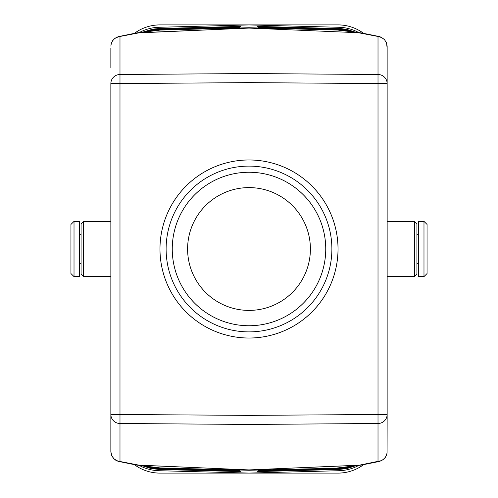 <?xml version="1.0" encoding="UTF-8"?>
<svg xmlns="http://www.w3.org/2000/svg" width="498" height="498" viewBox="0 0 498 498"><rect width="100%" height="100%" fill="white"/><g stroke="black" fill="none" stroke-linecap="round" stroke-linejoin="round"><path stroke-width="0.75" d="M249 338.024L249 469.919L136.34 465.02L160.393 467.946L249 470.261L249 469.919L139.216 465.2L160.151 468.182L239.221 470.249L240.553 471.587L158.85 469.446L158.912 468.612M361.66 465.02L337.607 467.946L361.66 465.02L379.632 461.391L378.013 461.534L378.013 83.571L249 82.624L249 159.976M358.784 465.2L249 469.919L358.89 465.263L381.107 460.718L383.167 459.517L385.191 457.5L386.292 455.664L387.077 452.931L387.145 414.429A9.207 9.07 -0 0 1 378.013 423.499L249 424.445L119.987 423.499L119.987 83.571L249 82.624L249 28.081L358.89 32.737L249 28.081L249 24.925L158.85 27.29A42.984 42.977 -90 0 0 139.259 32.594M358.784 32.8L378.013 36.466L378.013 74.501L249 73.555L119.987 74.501L119.987 83.571L110.855 83.571L110.855 414.429L249 415.376L387.145 414.429L387.145 46.133L386.355 42.473L384.425 39.597L381.599 37.512L378.013 36.466L380.864 37.039L384.456 39.554L386.541 42.89L387.145 48.15M338.628 29.507L338.684 29.027L257.945 26.917L258.779 27.751L257.447 26.413L341.211 28.66L347.355 29.563L355.23 32.133L339.15 28.554L339.088 29.388M249 24.925L339.15 27.29A42.984 42.977 -90 0 1 358.741 32.594M358.741 465.406A42.984 42.977 -90 0 1 339.15 470.71L249 473.075L158.85 470.71A42.984 42.977 -90 0 1 139.259 465.406M337.849 29.818L361.66 32.98L337.607 30.054L249 27.739L160.393 30.054L139.11 32.737L249 28.081L136.34 32.98L118.368 36.609L119.987 36.466L116.289 37.568L114.297 38.912L112.504 40.923L111.347 43.233L110.855 46.133L111.203 43.668L112.635 40.668L115.013 38.246L118.356 36.609M379.632 36.609L361.66 32.98M350.773 31.548L346.676 30.453L338.198 29.5L338.154 29.83M258.779 27.751L337.333 29.805L258.779 27.751M158.912 29.388L158.85 28.554L152.681 29.164L142.77 32.133L158.85 28.554L158.85 27.29M337.849 468.182L347.056 466.937L337.849 468.182L249 470.261L249 473.075M338.628 468.494L338.684 468.973L257.945 471.083L258.779 470.249L257.447 471.587L339.15 469.446L339.15 470.71M158.85 469.446L142.77 465.867L150.645 468.437L158.85 469.446L158.85 470.71M258.443 470.591L338.198 468.5L338.154 468.17M355.23 465.867L339.15 469.446L347.355 468.437L355.23 465.867M110.855 430.633L110.855 449.85M144.787 466.128L149.848 467.722L159.316 468.973L159.372 468.494M147.227 466.452L151.324 467.547L159.802 468.5L159.846 468.17M159.316 468.973L240.055 471.083L239.221 470.249L160.151 468.182L150.944 466.937L160.151 468.182M110.855 48.15L110.855 67.828M339.088 468.612L339.15 469.446M160.151 29.818L136.34 32.98M159.372 29.507L159.316 29.027L240.055 26.917L239.221 27.751L240.553 26.413L158.85 28.554M239.557 27.409L159.802 29.5L159.846 29.83M136.34 465.02L118.368 461.391L119.987 461.534L119.987 423.499A9.207 9.07 180 0 1 110.855 414.429L110.855 451.867L112.106 456.436L114.397 459.175L117.827 461.073L139.216 465.2M387.145 221.373L414.467 221.373L416.919 223.826L416.919 274.174L414.467 276.627L387.145 276.627M74.015 276.627L70.946 273.558L70.946 224.442L74.015 221.373L79.543 221.373L79.543 276.627L74.015 276.627L74.015 221.373M423.985 221.373L427.054 224.442L427.054 273.558L423.985 276.627L418.457 276.627L418.457 221.373L423.985 221.373L423.985 276.627M81.081 263.735L79.543 263.735M81.081 234.265L79.543 234.265M110.855 221.373L83.533 221.373L81.081 223.826L81.081 274.174L83.533 276.627L110.855 276.627M416.919 234.265L418.457 234.265M416.919 263.735L418.457 263.735M363.459 464.765A42.977 42.977 0 0 1 338.024 473.1L159.976 473.1A42.977 42.977 0 0 1 134.541 464.765M134.541 33.235A42.977 42.977 0 0 1 159.976 24.9L338.024 24.9A42.977 42.977 0 0 1 363.459 33.235M159.976 249A89.024 89.024 0 0 0 249 338.024A89.024 89.024 0 0 0 338.024 249A89.024 89.024 0 0 0 249 159.976A89.024 89.024 0 0 0 159.976 249M166.114 249A82.886 82.886 0 0 0 249 331.886A82.886 82.886 0 0 0 331.886 249A82.886 82.886 0 0 0 249 166.114A82.886 82.886 0 0 0 166.114 249M172.252 249A76.748 76.748 0 0 0 249 325.748A76.748 76.748 0 0 0 325.748 249A76.748 76.748 0 0 0 249 172.252A76.748 76.748 0 0 0 172.252 249M249 187.603A61.397 61.397 0 0 1 310.397 249A61.397 61.397 0 0 1 249 310.397A61.397 61.397 0 0 1 187.603 249A61.397 61.397 0 0 1 249 187.603M414.467 221.373L414.467 276.627M83.533 221.373L83.533 276.627M339.15 28.554L339.15 27.29M258.779 470.249L337.333 468.195L258.779 470.249M387.145 83.571A9.207 9.07 180 0 0 378.013 74.501L378.013 83.571L387.145 83.571M239.221 27.751L160.667 29.805L239.221 27.751M139.216 32.8L119.987 36.466L119.987 74.501A9.207 9.07 0 0 0 110.855 83.571M338.684 29.027L348.152 30.278L353.213 31.872M347.187 31.075L346.309 30.882M338.198 29.5L258.443 27.409M347.187 466.925L346.309 467.118M338.198 468.5L346.676 467.547L350.773 466.452M338.684 468.973L348.152 467.722L353.213 466.128M150.813 466.925L151.691 467.118M159.802 468.5L239.557 470.591M150.813 31.075L151.691 30.882M159.802 29.5L151.324 30.453L147.227 31.548M159.316 29.027L149.848 30.278L144.787 31.872M118.356 461.391L115.997 460.395L113.544 458.446L111.459 455.11L110.855 451.867M387.145 451.867L386.797 454.332L385.365 457.332L382.987 459.754L379.644 461.391"/></g></svg>
